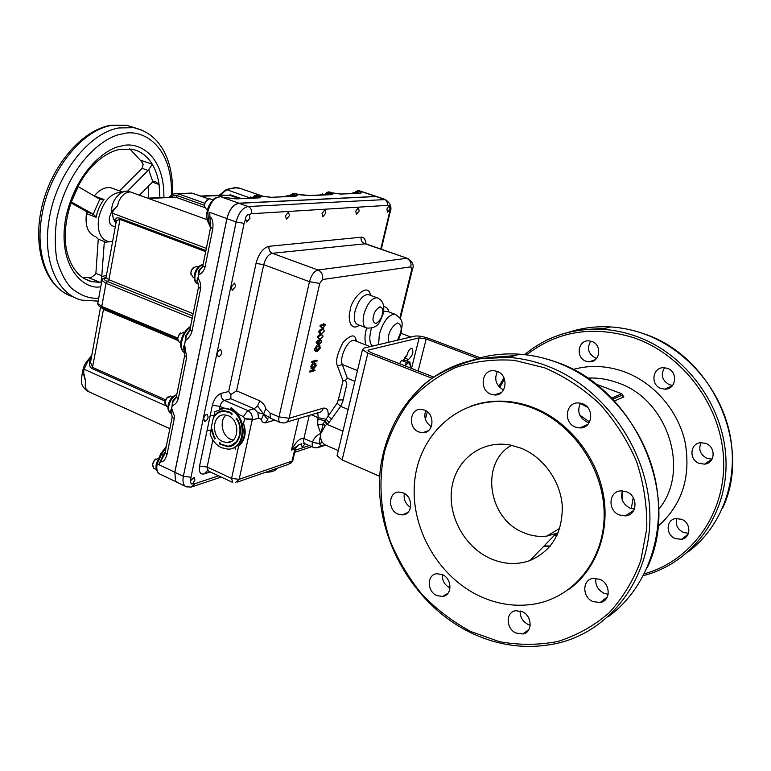 <?xml version="1.0" encoding="UTF-8"?>
<svg xmlns="http://www.w3.org/2000/svg" width="771" height="771" viewBox="0 0 771 771"><rect width="100%" height="100%" fill="white"/><g stroke="black" fill="none" stroke-linecap="round" stroke-linejoin="round"><path stroke-width="1.16" d="M557.096 535.228L555.409 534.284M397.836 514.045L402.529 514.903C412.822 514.71 413.449 496.794 403.252 492.9L398.819 492.062C388.401 492.091 387.64 510.045 397.836 514.045M418.855 431.972L422.662 432.743C433.871 433.35 435.461 413.892 424.464 410.066L420.927 409.334C409.584 408.543 407.84 428.04 418.855 431.972M490.963 394.232L494.49 394.964C506.74 396.053 509.12 375.265 497.122 371.371L493.932 370.687C481.528 369.357 478.945 390.213 490.963 394.232M497.401 371.487C493.951 379.419 495.994 385.539 503.54 389.866L503.598 389.885M575.59 427.124L579.84 427.934C592.639 428.647 594.865 407.782 582.365 403.715L578.51 402.944C565.529 401.951 563.052 422.922 575.59 427.124M580.476 403.166C576.843 411.242 579.002 417.525 586.943 422.007L589.237 422.633M619.421 514.97L625.348 515.886C637.511 515.356 638.455 496.004 626.476 491.802L620.973 490.896C608.598 491.146 607.384 510.624 619.421 514.97M622.476 490.886C620.241 498.413 622.756 504.157 630.032 508.128L634.417 509.062M593.044 601.611L600.137 602.527C610.969 601.072 610.767 583.531 599.828 579.31L593.111 578.375C582.066 579.619 582.047 597.255 593.044 601.611M595.906 578.289C595.077 584.9 597.756 589.902 603.953 593.265L608.165 594.316M516.001 633.03L522.873 633.964C532.828 632.471 532.347 615.807 522.189 611.654L515.635 610.709C505.506 612.029 505.815 628.76 516.001 633.03M520.136 610.911C519.924 616.906 522.536 621.397 527.942 624.394L530.226 625.194M436.743 595.559L442.573 596.484C452.394 595.52 452.269 578.655 442.381 574.626L436.81 573.711C426.864 574.511 426.835 591.424 436.743 595.559M442.313 574.597C442.072 580.515 444.549 584.929 449.744 587.83L450.013 587.955M568.237 589.796C596.022 570.357 610.468 531.865 603.192 493.469C595.906 455.073 567.581 420.764 533.416 407.58C523.095 403.609 512.686 401.469 502.21 401.151C491.31 400.872 480.94 402.52 471.1 406.076M532.327 408.004C521.986 404.033 511.568 401.884 501.073 401.566C455.555 400.284 418.836 436.203 414.615 481.721C410.114 527.21 437.774 576.602 479.832 596.205C497.835 604.483 516.146 607.076 534.775 603.982C574.135 597.217 604.493 559.582 604.175 514.199C604.069 468.845 572.805 423.443 532.327 408.004M490.337 558.522C503.723 564.382 516.907 565.066 529.889 560.575C551.94 550.928 562.724 532.636 562.252 505.68C560.421 480.892 543.198 457.078 521.109 448.211L510.672 445.108C482.598 439.566 456.567 458.803 451.979 486.848C447.113 514.816 464.046 546.774 490.337 558.522M511.587 445.291C479.938 462.301 487.725 518.661 523.403 532.549C531.142 535.874 538.987 537.05 546.957 536.067L558.117 532.925M596.658 358.342L595.395 357.985C588.186 353.822 586.654 348.203 590.808 341.139M591.752 341.428C602.43 344.656 600.146 362.611 589.198 361.811L586.056 361.223C575.339 357.898 577.826 339.847 588.909 340.869L591.752 341.428M672.64 385.384L669.507 384.758C662.058 380.566 660.41 374.889 664.554 367.728M667.31 368.316C678.345 371.661 676.225 389.615 664.901 389.172L661.142 388.536C650.049 385.076 652.411 366.996 663.908 367.7L667.31 368.316M712.096 459.092L707.103 458.408C700.241 454.726 698.218 449.483 701.032 442.699M705.687 443.402C716.22 446.814 715.257 463.448 704.53 464.132L699.307 463.438C688.696 459.911 689.9 443.132 700.839 442.708L705.687 443.402M688.474 533.272L683.414 532.482C677.41 529.292 675.184 524.608 676.745 518.449M681.535 519.259C691.192 522.671 691.25 537.792 681.641 539.295L675.357 538.65C665.633 535.122 665.778 519.876 675.579 518.594L681.535 519.259M425.688 410.664C423.616 417.362 425.496 422.691 431.326 426.633M404.341 493.45C403.455 499.406 405.527 504.041 410.548 507.366M554.445 535.276L556.633 536.192M556.787 535.874L554.773 534.939M612.685 399.233L622.496 395.003L623.893 396.872L614.391 401.016M622.496 395.003L612.56 399.099M619.421 392.892L621.84 393.798L622.544 394.791M621.84 393.798L595.675 384.016M408.119 351.817L407.194 354.197M406.192 355.874L404.765 357.33M403.31 360.327L406.886 355.595C407.763 351.73 409.237 349.292 411.329 348.299L411.859 348.27C413.854 351.807 412.745 355.537 408.534 359.45L404.312 358.043M432.011 378.272L367.854 353.157L362.505 349.542L364.076 348.068L414.634 336.146C418.219 335.636 422.894 336.378 428.666 338.373L480.217 357.792M379.708 476.333L342.131 459.901L337.052 455.738L337.293 454.726M433.726 377.077L370.726 352.463L368.037 350.651L368.817 349.918L419.173 337.862L426.199 338.97L477.827 358.457M408.052 359.498L407.531 361.214M101.714 281.617L100.211 282.417L91.682 281.617C80.03 278.495 71.982 269.281 67.54 253.987C59.752 227.406 72.474 184.597 94.602 163.857C102.707 156.108 111.005 151.299 119.505 149.429L131.831 149.16C140.389 150.914 147.194 155.925 152.244 164.223C155.665 169.967 157.949 176.742 159.105 184.529L155.308 181.445L152.793 181.734L148.716 169.803L127.311 191.459M82.574 277.483L91.026 277.599L95.787 274.09L95.883 273.358L101.811 275.748L101.714 276.481L106.408 275.43M112.605 241.525L108.075 241.448C100.153 238.721 97.021 230.876 98.659 217.923C103.275 200.749 111.352 192.152 122.897 192.152M86.805 211.717L86.439 213.586C84.945 226.076 88.019 233.777 95.671 236.697M148.177 170.439L142.153 168.338L143.165 164.464L142.269 162.315L129.769 148.851M148.716 169.803L152.244 164.223L140.852 160.272L143.213 164.695M101.088 281.675L101.714 276.481M139.493 195.169L152.793 181.734M99.787 199.255L78.17 186.601L71.346 201.983L93.185 214.184L99.787 199.255L104.008 199.544C100.066 204.575 97.474 210.396 96.221 217.008L93.185 214.184M70.922 202.869L87.48 212.112L93.783 214.492M96.173 217.277L86.439 213.586L87.48 212.112M113.694 188.789L110.889 187.767C105.193 186.833 99.642 189.55 94.245 195.94L104.008 199.544M142.153 168.338L119.486 190.89M148.514 198.108L148.466 186.042M152.33 182.12L159.105 184.529L159.886 197.655M110.031 241.709L104.287 242.316L104.451 241.564L98.254 239.164L95.883 273.358M104.287 242.316L101.811 275.748M98.254 239.164L95.739 236.726M104.451 241.564L105.28 240.417M111.689 211.591L109.434 217.22C108.798 222.087 109.983 225.036 112.98 226.067L115.274 226.944M356.587 341.341L355.942 339.481C354.747 333.92 350.448 334.874 343.047 342.353C337.081 354.005 335.221 361.888 337.486 366.003L343.047 380.884L345.553 380.209L346.815 384.228L342.816 401.44L340.666 406.336L348.145 409.449M327.463 194.658L328.032 194.061L328.658 194.119L328.253 194.629M255.384 197.858L256.039 197.212L256.685 197.28L256.213 197.829M221.364 411.03L218.771 412.186L213.818 416.33C216.449 412.63 219.889 410.77 224.159 410.741L229.209 411.878L231.859 413.372L231.531 414.769L230.934 413.41L229.083 412.446L224.197 411.338C219.369 411.425 215.716 413.786 213.22 418.431L211.37 427.192L214.473 437.841C215.851 438.179 215.899 438.554 214.608 438.969L211.061 429.408L210.107 433.996C212.324 440.511 216.121 445.089 221.528 447.72L227.859 449.108C245.689 450.042 247.375 416.244 229.7 409.603L224.014 408.312L214.82 411.733L214.02 415.492L210.213 415.53L212.362 405.295C214.107 399.002 217.017 395.031 221.104 393.393L228.688 391.514L256.02 263.383C258.738 253.601 263.056 247.905 268.992 246.306L361.156 237.217C363.893 237.005 365.512 239.232 366.013 243.896M232.061 448.375C247.52 445.243 246.441 415.299 230.568 409.372L224.332 408.235M230.934 413.41L231.637 413.217M237.352 419.385L236.157 419.723L236.254 418.161L236.909 418.663C244.696 429.813 238.808 447.18 227.561 446.698L219.388 443.971C219.494 442.303 219.793 442.294 220.304 443.942L227.484 446.101C238.143 446.554 243.944 430.363 236.861 419.52M236.601 418.277L237.015 419.482M228.37 415.771C240.369 420.311 239.193 443.238 227.059 442.564L222.829 441.638C210.849 436.964 212.179 414.037 224.448 414.885L228.37 415.771M226.096 415.058C219.099 420.619 221.942 435.866 230.606 439.316L233.208 440.106M276.394 468.816C275.247 471.033 271.71 472.17 265.793 472.209M285.424 215.822L288.47 212.131L289.501 215.552L286.446 219.234L285.424 215.822M322.018 213.403L324.87 209.866L325.767 213.153L322.924 216.69L322.018 213.403M355.73 211.177L358.39 207.784L359.18 210.946L356.51 214.338L355.73 211.177M203.698 418.422C204.498 415.781 205.693 414.441 207.283 414.384L208.16 417.227C207.36 419.858 206.165 421.207 204.575 421.265L203.698 418.422M217.258 353.619C218.029 351.027 219.186 349.706 220.747 349.639L221.72 352.704C220.949 355.296 219.793 356.616 218.222 356.674L217.258 353.619M231.204 286.995L234.586 283.073L235.656 286.378L232.264 290.291L231.204 286.995M249.129 214.695L249.987 218.164L246.71 222.019L245.515 218.453C246.074 215.919 247.173 214.637 248.811 214.598L251.606 213.712C252.03 210.242 250.893 207.842 248.175 206.522L239.01 203.313C233.391 204.479 229.373 209.596 226.944 218.665L174.853 472.286L175.547 480.815L178.062 482.819L185.281 486.26M388.757 206.002L389.336 205.847L390.039 208.902L387.553 212.16L386.869 209.114L388.757 206.002L387.254 205.385C387.697 202.416 386.685 200.373 384.247 199.255L375.997 196.538L239.01 203.313M190.784 480.545L194.176 477.374L194.967 480.015L192.683 483.735L191.208 484.072L190.485 481.47L191.006 477.239L183.363 476.314C182.341 482.154 183.392 485.672 186.515 486.848L191.353 487.06L194.832 483.725L218.55 475.813M165.495 405.604L84.058 369.222C83.287 372.952 83.798 376.778 85.571 380.701L85.224 385.837L85.995 388.854L88.916 391.851M377.857 196.981L375.969 196.441L238.962 203.197C233.343 204.363 229.324 209.481 226.896 218.55L174.795 472.209L175.547 480.815M171.721 413.343L170.526 411.107L171.972 407.03L172.521 401.199L176.28 396.786M170.969 396.313L166.806 398.096L165.033 401.999L166.44 406.25L167.953 406.924M168.155 396.747L166.555 398.221L164.955 401.73L164.898 403.879M184.597 351.933L183.276 348.184L184.992 342.575L185.859 335.366L186.505 335.587L185.397 340.589C188.577 338.517 190.784 335.395 192.008 331.222L200.759 287.94L200.354 282.996L198.08 277.743L197.357 281.242L197.983 283.024M198.214 283.709L196.817 280.856L198.369 276.317L198.928 270.38L202.763 266.12M129.21 191.449L129.933 191.834L125.018 193.299L121.23 197.01L119.004 200.894L117.452 205.944L111.824 211.215L111.602 212.333M377.578 196.884L375.997 196.538M223.715 195.102L200.518 196.027M188.818 193.193L173.928 193.858M170.458 197.231L173.224 195.555L176.328 195.352L204.363 205.269M239.106 198.581L229.276 195.159L201.25 196.287M292.055 196.229L292.701 195.68L293.452 195.709L292.932 196.191L295.389 195.747L294.503 196.123L295.071 196.268C297.086 196.046 297.693 195.468 296.893 194.543L309.335 195.632L331.202 194.658C332.821 194.475 332.956 193.945 331.607 193.068L328.658 194.119M102.119 279.68L101.926 280.442L106.003 283.304L101.772 306.424L97.734 303.456L97.859 302.743M105.81 277.55L105.984 277.502C103.16 278.177 101.811 279.15 101.926 280.442L97.734 303.456C97.734 305.181 99.208 306.636 102.157 307.812M192.683 315.985L107.458 281.511C103.372 279.68 102.88 278.389 105.993 277.647L108.923 279.719L119.987 219.427L116.45 220.516L116.199 221.855M240.07 188.365L234.712 187.729L228.939 188.779L226.664 189.82L219.966 195.246M248.551 197.415L226.366 189.541M238.066 188.018L236.379 187.71L226.443 189.502M230.037 194.678L241.005 198.504M333.554 193.058L332.648 193.02M328.032 194.061L331.607 193.068M329.063 194.591L331.202 194.658M307.446 195.497L309.335 195.632M299.88 194.533L299.061 194.456M292.701 195.68L298.714 194.465M296.893 194.543L293.452 195.709M292.864 196.2L271.382 197.328L295.071 196.268M269.474 197.174L261.369 196.065M256.039 197.212L260.858 196.085L256.685 197.28M234.297 198.754L259.037 197.877C260.974 197.665 261.302 197.077 260.02 196.123M128.14 191.41L129.759 191.825M117.452 205.944L117.443 206.002C114.493 208.662 112.817 211.061 112.402 213.201L111.679 211.62M206.368 248.358L112.402 213.201L113.289 218.501L115.901 223.484M184.674 355.498L186.678 357.474L184.587 344.56L185.397 340.589M203.13 266.274L199.516 270.554L198.08 277.743M199.516 270.544L198.928 270.38M196.817 280.856L197.357 281.242M198.542 286.985L200.624 288.749M189.984 329.313L192.008 331.222M190.196 330.152L186.505 335.587M175.981 397.884L173.089 401.412L171.046 411.531L171.528 412.822M173.089 401.412L172.521 401.199M170.526 411.107L171.046 411.531M172.232 416.938L174.179 419.087L174.323 415.935L171.702 408.389M176.357 396.631L174.795 399.224L176 397.836M184.587 344.56L184.057 349.591C184.057 348.492 185.252 355.749 184.606 355.894L176.27 397.075L178.303 398.742L186.678 357.474M183.276 348.184L183.864 348.656M90.92 360.182L90.515 362.399L92.819 367.478L165.592 399.812M87.094 361.214L87.884 361.214L91.576 356.578M359.623 191.719L357.397 193.328L359.498 193.396C361.715 193.078 361.753 192.519 359.623 191.719L360.452 191.324L375.969 196.441M339.934 194.051L359.498 193.396M333.236 193.001L341.148 194.051L357.754 193.319M238.962 203.197L221.769 197.164L236.369 198.889L259.037 197.877M226.443 197.675L236.369 198.889M210.647 227.214L212.796 228.794C213.413 222.299 212.449 218.28 209.924 216.738L209.673 212.372L226.896 218.55M209.924 216.738L210.599 222.684M202.889 265.542L201.029 268.597L202.349 267.123M210.396 221.981L210.589 227.503L202.821 265.87L204.99 267.258L212.796 228.794M174.795 472.209L158.874 464.672L160.474 461.733C163.038 462.369 165.206 459.998 166.97 454.601L174.179 419.087M158.874 464.672L156.503 463.198M164.435 454.505L160.474 461.733M165.081 452.326L166.97 454.601M87.884 361.214L84.058 369.222L82.96 369.907L85.552 380.826M83.393 368.056L82.96 369.907M312.467 442.13L319.04 443.662L320.823 433.437C316.862 434.979 314.076 437.88 312.467 442.13L303.899 438.516C303.302 441.504 303.707 443.248 305.123 443.759L302.193 447.267L301.634 444.838M237.478 482.029L288.576 464.306L292.064 461.087L239.155 479.321L235.28 482.742M295.611 448.481L292.932 460.123L292.064 461.087L294.859 448.973L298.31 445.137M298.724 418.518L291.477 450.091L298.917 444.819L294.859 448.973L291.477 450.091C295.91 441.725 300.054 437.87 303.899 438.516L309.258 415.367M325.054 444.877L320.958 445.638L319.088 443.768L322.413 442.458L324.784 444.771M325.304 425.582L323.319 423.983L324.495 421.303L326.846 424.291L325.304 425.582L320.823 433.437C320.283 437.147 320.784 440.125 322.326 442.361L319.04 443.662M324.495 421.303L328.157 416.195C328.562 410.23 326.943 407.56 323.28 408.177L289.067 418.277L319.743 283.429L322.586 279.516L410.856 266.833L411.675 269.831L399.87 317.816M342.941 431.153L326.846 424.291L327.347 423.905L324.899 420.667L317.845 419.116L317.681 424.956L323.319 423.983L320.823 433.437L317.681 424.956M327.347 423.905L329.044 422.46L326.152 419.231L318.182 417.689L317.845 419.116M331.809 419.308L328.157 416.195L337.043 403.223L340.666 406.336L329.044 422.46M321.006 326.191L320.158 325.208L319.965 326.046L322.374 328.456L323.328 328.513L321.006 326.191L319.965 326.046M321.102 325.776L324.196 325.16L324.427 324.177L323.492 323.608L323.261 324.601L320.158 325.208M324.196 325.16L323.261 324.601M324.427 324.177L324.466 325.111L325.632 324.88L324.639 324.331M325.632 324.88L324.379 325.468L323.328 328.513M322.683 335.212L320.36 334.518L322.683 335.212L322.982 336.619L320.235 339.086L317.392 337.274L318.876 339.086M318.384 337.582L319.127 336.146L318.25 335.616L317.392 337.274M319.127 336.146L321.15 335.106M315.792 348.887L317.507 346.256L316.043 348.868L316.389 350.882L317.469 350.978L320.1 348.029L319.608 345.687L320.37 347.943L317.382 351.335L315.792 348.887L314.79 348.588C314.52 350.68 315.031 351.576 316.332 351.287M317.507 346.256L316.842 345.581L314.79 348.588M320.1 348.029L319.107 347.721L316.679 350.381L317.469 350.978M316.679 350.381L316.033 350.429M320.148 347.817L319.772 346.179M319.994 345.851L318.731 345.061L319.107 347.721M319.608 345.687L318.731 345.061M312.843 361.956L317.324 360.886L316.688 360.259L311.908 361.387L312.843 361.956L311.715 362.254L312.833 361.994M317.324 360.886L312.766 362.303M316.004 365.82L315.503 363.517L314.626 362.9L315.011 365.512L312.583 368.201L313.363 368.798L316.004 365.82L315.011 365.512M315.368 363.893L314.298 363.796M315.503 363.517L316.264 365.724L313.286 369.145L312.207 369.116L311.59 368.172L311.677 366.774L313.392 364.134L312.737 363.449L310.684 366.466L312.188 369.107M315.917 363.69L314.626 362.9M311.677 366.774L310.684 366.466M313.392 364.134L311.937 366.745L312.255 368.702L313.363 368.798M312.583 368.201L311.918 368.259M311.59 368.162L311.185 366.62M315.108 370.504L310.54 371.969L315.108 370.504L314.472 369.868L309.691 371.053L310.626 371.612M309.691 371.053L309.489 371.921L310.54 371.969M317.199 342.767L318.481 340.927L317.373 342.835L317.652 344.126L319.512 344.126L318.934 342.401L320.736 340.3L321.468 340.406L321.777 341.852L319.127 344.425L316.197 342.469L317.7 344.435M321.468 340.406L319.955 339.712L318.452 340.898M320.736 340.3L319.955 339.712M318.481 340.927L317.825 340.271L316.197 342.469M320.37 330.759L322.394 329.728L323.916 329.834L324.225 331.251L321.478 333.708L319.628 332.185L320.37 330.759L319.493 330.219L318.625 331.887L320.129 333.708M323.29 329.333L321.603 329.13L322.394 329.728M321.603 329.13L319.493 330.219M319.628 332.185L318.625 331.887M318.124 341.505L318.163 343.635L317.363 343.702M318.365 344.309L319.339 343.943M311.908 361.387L311.715 362.254M320.36 334.518L318.25 335.616M232.717 482.395L231.579 478.415L239.155 479.321L252.194 419.993L258.555 418.181L261.475 419.453L263.615 414.104L271.585 418.73L279.863 422.315M258.555 418.181L257.89 412.601L263.615 414.104C265.397 417.111 266.882 418.692 268.086 418.855L265.311 422.884L274.775 420.118M365.608 243.761L272.317 253.283C268.366 254.334 265.494 258.14 263.701 264.684L236.572 390.878L259.866 400.843L257.572 405.989L263.615 414.104L265.744 408.717L270.081 413.063L279.006 416.899L289.067 418.277C288.238 421.255 286.475 422.826 283.757 422.99L280.471 422.585C278.88 422.026 278.389 420.128 279.006 416.899L309.46 281.704L319.743 283.429M270.226 417.525L270.081 413.063M358.081 368.008L361.021 355.72M337.486 366.003L342.295 364.5L347.355 378.243L354.891 381.298M347.355 378.243L345.553 380.209M339.095 447.219L341.939 435.336M261.475 419.453C261.552 421.506 262.834 422.653 265.311 422.884M257.572 405.989L254.16 408.803L257.89 412.601M259.866 400.843C263.47 403.493 265.426 406.115 265.744 408.717M319.522 447.084L325.719 445.127M319.088 443.768L312.438 442.236C311.841 445.233 312.236 446.978 313.633 447.479L317.026 447.864L320.958 445.638L318.452 447.594M301.5 443.807L298.926 444.809M243.54 423.52C246.787 432.676 245.13 440.299 238.557 446.39C244.185 440.569 245.843 432.945 243.54 423.52L244.58 418.74L252.194 419.993L252.329 419.116L244.58 418.74L243.434 416.581L247.77 410.548L254.16 408.803L230.857 398.732L224.361 400.39C221.788 398.944 220.708 396.612 221.104 393.393M236.572 390.878L230.876 394.501L228.688 391.514M230.876 394.501L230.857 398.732M231.396 407.849L239.164 414.721L231.396 407.849M252.329 419.116C252.464 415.116 250.951 412.263 247.77 410.548L224.361 400.39C222.318 401.209 220.872 403.194 220.014 406.346L224.014 408.09L220.776 408.64M231.117 445.465L237.738 440.839M220.053 442.718L220.381 443.788M223.243 445.378L228.428 446.428L231.3 446.043M220.255 443.701L219.388 443.971M218.771 412.186L218.675 412.668M215.013 415.675L214.531 415.579M231.734 413.285L232.052 414.413M229.556 412.042L225.074 411.107L221.508 411.608M210.897 430.266L207.1 430.334L210.213 415.53M211.061 429.408L211.688 430.401M214.02 415.492L213.818 416.33M212.362 405.295L220.014 406.346L219.446 409.025M230.857 407.994L230.568 409.372M158.094 458.369L154.595 460.142L152.542 464.373L153.814 468.315L156.465 469.578M155.887 458.938L154.316 460.268L152.465 464.075L152.407 466.041M210.194 198.928L209.558 198.696L205.664 201.491L204.604 204.354L204.431 205.905L206.493 209.654L207.447 210.001M207.042 199.699L204.508 204.18L204.508 207.062M352.549 193.029L351.884 193.579M354.072 192.451L352.019 193.569M183.7 332.33L179.373 334.363L177.86 337.92L177.715 339.018L179.421 342.488L180.79 343.066M180.761 332.86L179.142 334.479L177.773 337.679L177.735 340.04M285.742 196.065L285.164 196.538M288.142 195.487L285.27 196.538M196.769 266.554L196.162 266.323L192.326 268.857L191.054 272.057L190.89 273.358L192.769 276.982L194.147 277.521M193.714 267.2L192.104 268.963L190.957 271.855L190.938 274.457M320.457 194.485L319.83 195.005M322.577 193.974L319.946 194.996M248.069 197.79L247.578 198.205M250.806 197.135L247.655 198.205M405.026 365.859L408.678 362.447L410.355 365.512L409.931 362.148L406.384 362.351L405.035 365.84M399.561 363.729L401.44 360.423L406.384 362.351M410.345 365.695L410.037 367.815M401.44 360.423L405.006 360.23L409.931 362.148M543.863 546.176L550.186 546.176M658.762 509.245C691.086 470.618 667.551 398.896 617.571 382.744C609.003 379.621 600.349 378.041 591.588 377.992L588.842 379.043M622.804 396.14L623.893 396.872M631.324 508.571L633.203 497.574M587.512 407.31L580.312 403.435M421.554 386.589C445.628 365.348 474.753 355.624 508.927 357.407C521.321 358.313 533.648 361.021 545.907 365.531C602.806 386.184 648.189 449.098 649.857 513.293C651.794 577.546 610.613 631.69 556.411 643.496C527.354 649.625 498.885 646.059 470.985 632.818M544.528 367.767L514.218 360.327C493.883 358.958 474.502 361.3 456.085 367.353C438.632 375.371 423.395 386.329 410.355 400.236C398.848 415.502 390.261 432.55 384.604 451.372C378.301 480.381 380.267 511.346 390.174 540.934C398.144 560.247 408.746 578.048 421.978 594.325C436.511 609.389 452.818 621.802 470.888 631.565L499.348 641.645C519.085 645.26 538.601 645.192 557.925 641.443C576.689 635.535 593.68 626.071 608.897 613.051C622.66 598.171 633.28 580.717 640.768 560.69L646.763 528.617C647.216 506.104 643.833 483.774 636.624 461.636C627.324 440.212 614.969 420.918 599.549 403.763C582.76 388.314 564.42 376.315 544.528 367.767M608.338 616.636C646.724 588.793 666.491 534.496 655.543 480.709C644.585 426.922 604.05 379.631 556.151 362.139C544.047 357.715 531.874 355.065 519.625 354.188C502.798 353.07 486.829 355.142 471.688 360.394M491.06 357.407L514.681 355.672M688.011 551.988C721.926 526.795 739.244 479.707 729.8 433.813C720.326 387.919 685.014 348.01 642.696 333.419C631.96 329.728 621.127 327.559 610.189 326.914L602.267 329.304C572.275 328.099 546.398 336.551 524.617 354.641C546.379 336.513 572.265 328.07 602.267 329.304C613.321 329.959 624.279 332.176 635.131 335.934C685.323 353.099 724.673 406.047 726.012 460.923C727.583 515.838 691.548 563.524 643.477 575.552M644.392 573.769C691.202 560.999 725.675 513.765 723.622 459.988C721.781 406.24 683.145 354.689 634.022 337.823C593.236 325.217 557.423 330.894 526.574 354.862M504.523 379.245L499.656 387.389M722.61 508.128C752.988 444.481 711.103 354.544 642.763 333.409C632.018 329.718 621.156 327.55 610.189 326.914C595.52 326.123 581.498 327.964 568.121 332.446M589.14 329.284L605.64 328.292M658.039 526.265C682.113 504.909 691.144 476.912 685.13 442.265C678.075 410.249 653.606 382.377 623.999 371.661C606.604 365.57 589.603 364.847 572.988 369.502M530.737 559.698L532.144 559.679M622.081 499.319L622.602 490.896M589.613 421.959L579.782 415.155M611.557 398.077L621.648 393.75M342.131 459.901L367.854 353.157M425.38 419.318L427.327 411.762M368.49 351.258L368.817 349.918M418.113 370.976L426.199 338.97M411.502 368.393L419.173 337.862M163.895 197.492C164.502 152.639 136.188 140.987 121.394 146.076C107.622 147.521 76.474 169.562 65.814 217.451C56.852 266.342 83.875 290.407 100.77 286.764M142.423 130.318L133.932 127.707L118.946 127.938C89.06 132.728 56.1 174.67 49.219 219.06C41.971 259.972 57.285 294.599 81.736 300.131L98.158 301.114M98.698 298.155C89.619 299.013 80.338 295.495 70.836 287.622C64.937 280.933 60.302 271.787 56.938 260.212C54.731 247.279 54.731 233.227 56.938 218.058C69.245 161.428 106.225 135.455 122.319 134.019C139.753 128.169 172.694 142.625 171.47 195.044M135.388 128.005L126.531 125.23L111.496 125.432C81.504 130.145 48.554 171.904 41.769 216.179C34.734 256.242 49.508 290.484 73.409 296.825M89.494 280.721L88.964 280.789M89.012 277.868L100.211 282.417M71.925 202.31L71.317 202.079M103.237 239.627L103.931 239.434M343.085 399.879L338.257 399.995L337.043 403.223M366.649 328.022L366.071 330.229C364.673 335.828 364.635 340.753 365.965 344.984M371.526 328.138L370.735 330.961C369.097 338.546 369.666 343.587 372.451 346.092M388.16 342.391L388.642 335.722C389.683 330.364 392.593 326.094 397.393 322.924C401.036 324.273 402.048 327.646 400.419 333.043L397.547 340.175M378.6 344.647L379.332 334.248C383.245 321.546 388.362 314.838 394.685 314.125L395.899 314.539M370.552 295.37C367.979 280.23 350.092 300.912 350.217 310.385C347.711 317.093 349.764 332.195 359.373 325.208M369.309 294.917L368.066 294.464C362.601 295.014 358.255 300.574 355.046 311.166C353.504 319.021 354.525 323.55 358.139 324.736L365.647 327.598M373.511 316.052C374.253 312.11 376.402 309.007 379.978 306.752C382.724 307.812 383.505 310.327 382.329 314.298C381.606 318.172 379.467 321.256 375.92 323.56C373.145 322.567 372.345 320.071 373.511 316.052M383.148 313.942C379.824 320.832 379.525 328.581 366.861 328.07C363.286 326.894 362.293 322.365 363.864 314.491C367.092 303.87 371.429 298.271 376.855 297.693L377.954 298.078M176.694 394.945C172.916 396.535 170.304 400.101 168.859 405.642C168.155 409.902 169.003 412.466 171.384 413.333L171.779 413.516M203.081 264.598C199.294 265.764 196.644 269.252 195.13 275.054C194.35 280.085 195.381 283.063 198.214 283.979L198.301 284.017M259.249 195.352L258.246 195.015L253.033 197.964M330.499 192.297L329.728 192.037L325.266 194.755M221.769 197.164L222.742 197.212M222.684 197.183L220.998 196.595C214.964 196.865 210.589 201.906 207.871 211.726L208.469 221.971L210.685 227.011M207.756 221.296L207.823 221.45C206.262 217.489 206.377 212.883 208.18 207.65C208.305 205.953 213.008 198.899 215.456 197.829L220.998 196.595L223.079 197.27M190.437 327.049C186.177 330.181 183.296 334.913 181.811 341.245C180.809 347.143 181.773 351.046 184.722 352.954M185.859 335.366L189.897 329.651M226.944 218.665L236.128 221.961L183.363 476.314L174.853 472.286M235.348 449.657L235.03 446.91M91.489 357.04C88.482 362.727 88.742 366.601 92.269 368.673L165.11 401.084M92.269 368.673L103.478 309.373L177.793 340.377M210.56 227.657L207.823 221.45L210.252 222.617L209.673 212.372M296.912 193.916L295.63 193.482L289.645 196.345M193.482 193.579L208.382 198.841M204.749 203.226L178.718 193.964L176 197.309L172.897 197.135M148.466 198.417L176 197.309L204.604 207.534M193.145 313.701L108.923 279.719L106.003 283.304L192.22 318.269M106.09 277.203L105.097 278.35L106.032 277.791M116.026 222.819C114.84 218.579 116.122 217.056 119.862 218.251L119.987 219.427L205.712 251.625M119.862 218.251L205.934 250.536M177.715 338.035L101.772 306.424L102.341 307.889L177.638 339.269M360.433 191.15L359.431 190.822L354.284 193.473M224.033 411.338L222.79 410.798M261.677 196.046L271.382 197.328M113.809 218.906L115.987 223.06M210.791 223.85L210.637 222.829M172.251 405.671C175.229 404.611 177.243 402.298 178.303 398.742M100.635 307.089L103.478 309.373L103.381 308.323M90.92 360.144L100.577 307.06M319.82 330.422L319.425 332.128M318.722 335.202L318.577 335.809M311.243 367.757L310.992 368.837M356.53 193.367L360.452 191.324M333.014 193.001L341.698 194.196M198.658 274.871C201.771 273.58 203.872 271.035 204.99 267.258M158.787 464.749L163.346 454.649L161.679 453.868L157.12 463.959C156.195 469.703 157.313 473.172 160.484 474.377L176.617 482.068M165.938 448.115L161.679 453.868L160.744 453.82M165.09 452.298L163.346 454.649L164.223 454.813M385.712 199.554L248.175 206.522C242.586 207.717 238.567 212.863 236.128 221.961L244.099 223.378L191.006 477.239M192.683 483.735L194.832 483.725M295.206 450.245L309.238 445.561M380.778 249.052L389.374 213.018L390.001 212.671C392.246 207.418 390.521 202.956 384.845 199.284L376.595 196.566M389.374 213.018L389.798 209.77M387.254 205.385L251.606 213.712M245.409 219.475L244.099 223.378M387.505 311.445L383.679 311.224M388.883 311.966C388.131 308.699 386.416 306.887 383.746 306.53M355.942 339.481L355.421 340.898M355.354 340.869L354.275 340.445C348.319 338.691 339.067 357.224 342.295 364.5L357.465 370.572M343.047 380.884L338.257 399.995M256.02 263.383L263.701 264.684L309.46 281.704C311.33 275.054 314.173 271.161 318.009 270.014C321.68 271.826 323.203 274.996 322.586 279.516M268.992 246.306C268.559 249.64 269.677 251.963 272.317 253.283L318.009 270.014L406.683 258.314C410.076 259.933 411.473 262.766 410.856 266.833M361.156 237.217C360.722 240.215 361.744 242.306 364.201 243.482L407.3 258.314C412.543 261.533 414.268 265.176 412.485 269.233L411.675 269.831M364.808 243.482L407.965 258.536M311.291 414.759L318.182 417.689L317.816 412.813M286.523 422.161L318.076 412.736C320.726 412.572 322.461 411.059 323.28 408.177M212.883 439.952L207.129 467.053L231.579 478.415L238.557 446.39M239.164 414.721L243.434 416.581M232.216 482.183L208.286 471.023L207.129 467.053L199.564 466.118L207.1 430.334M210.213 471.929L204.045 473.943L207.572 470.589M204.045 473.943C200.229 474.599 198.735 471.987 199.564 466.118M407.926 512.397L402.529 514.903M428.483 430.613L422.662 432.743M501.362 392.555L494.49 394.964M588.138 424.156L579.84 427.934M633.801 510.363L625.348 515.886M607.317 596.956L600.137 602.527M528.925 629.531L522.873 633.964M448.057 593.188L442.573 596.484M647.351 567.437C682.354 494.413 633.955 387.534 556.267 362.119C544.133 357.696 531.923 355.055 519.625 354.188L508.927 357.407L481.268 358.515C463.458 362.225 447.074 368.789 432.117 378.224C403.744 399.176 385.5 431.712 380.45 468.209C372.711 532.722 410.731 603.683 470.888 632.769M502.21 401.151L501.073 401.566M555.814 533.869L529.889 560.575M559.775 528.318L546.957 536.067M589.198 361.811L595.366 359.662M664.901 389.172L672.273 385.818M704.53 464.132L712.018 459.227M681.641 539.295L688.04 534.322M503.964 377.867L498.798 386.493M587.406 378.06L591.588 377.992M544.114 545.916L550.321 546.003M495.608 377.395L497.035 372.123M337.052 455.738L362.505 349.542M172.531 194.417C172.983 181.542 171.316 169.822 167.538 159.26C164.782 152.725 163.924 149.844 156.985 141.093C150.576 134.221 142.886 129.759 133.932 127.707L126.531 125.23L110.6 125.278C82.092 130.27 52.679 164.233 42.559 203.997C32.353 243.742 43.003 281.907 66.605 294.03M91.682 281.617L84.424 278.659M148.36 198.118L148.389 186.129M122.936 192.143L110.889 187.767M401.277 332.253C401.518 325.217 405.363 320.273 394.685 314.125L387.177 311.33M383.254 313.498C384.874 305.258 382.744 299.986 376.855 297.693L368.962 294.792M170.584 413.005C168.194 411.242 167.394 408.601 168.184 405.083C169.418 399.6 172.27 396.14 176.742 394.723M197.289 283.651C194.61 282.032 193.656 279.015 194.417 274.592C195.824 268.78 198.716 265.407 203.11 264.482M252.117 198.002C254.276 195.564 256.319 194.562 258.246 195.015L261.196 196.075M324.36 194.803C326.403 192.499 328.195 191.574 329.728 192.037L332.6 193.02M231.936 441.099L227.059 442.564M410.876 337.033L401.007 333.294M113.289 218.501L111.824 211.215C110.6 201.067 121.028 189.097 128.863 191.381L207.206 219.687M288.759 196.383C291.66 193.829 293.953 192.866 295.63 193.482L298.348 194.485M208.43 198.822L191.728 193.087L177.359 193.617C174.024 193.309 171.307 194.533 169.206 197.28M172.849 197.135L147.714 198.137M190.562 326.47C182.66 330.932 176.164 347.017 184.645 352.916M116.238 221.682L106.003 277.676M353.407 193.511C356.183 191.083 358.187 190.186 359.431 190.822L376.566 196.47M239.193 188.057L262.911 196.229M219.205 195.285L226.385 189.464L236.379 187.71L238.991 188.028M223.041 410.779L224.284 411.319M332.022 193.049L329.198 193.752M299.37 194.446L308.766 195.487L329.044 194.591M297.606 194.514L293.549 195.641M260.511 196.104L257.157 196.962M189.3 331.385L187.864 333.438L189.907 329.699L198.484 287.323L197.964 282.967M170.449 396.082L172.502 396.998M172.155 417.381L171.509 412.764M88.26 391.543C87.692 391.938 81.726 386.435 81.726 383.341C81.456 378.542 81.832 374.349 82.873 370.764L82.989 369.82C84.01 365.782 85.408 362.871 87.19 361.098L91.807 355.286M359.296 191.844L360.211 191.459M222.202 197.203L222.8 197.222M209.924 218.299L209.924 216.824M89.147 391.919L169.861 428.705M166.295 446.322L160.84 453.685L156.465 463.361C155.347 467.814 156.33 471.322 159.424 473.914M164.454 454.466L160.647 461.337M172.155 417.371L164.984 452.818L163.462 455.902M311.725 446.65L294.724 452.355M221.19 477.047L193.136 486.462M389.953 212.863L381.279 249.226M269.156 471.042L276.972 468.479M292.816 460.605L290.571 463.564M401.171 332.686L398.376 339.982M354.978 340.724L370.176 346.632M323.916 329.834L323.184 329.246M400.342 318.568L412.398 269.571M338.286 450.582L325.246 444.915M313.142 447.267L305.123 443.759M304.584 443.518L303.302 443.412M228.428 446.428L227.561 446.698M225.074 411.107L224.197 411.338M224.881 408.081L224.014 408.312M209.558 198.696L212.902 199.882M183.132 332.089L184.365 332.6M287.66 195.323L289.279 195.873M196.162 266.323L198.166 267.094M322.153 193.829L324.504 194.62M250.247 196.942L252.387 197.684"/></g></svg>
